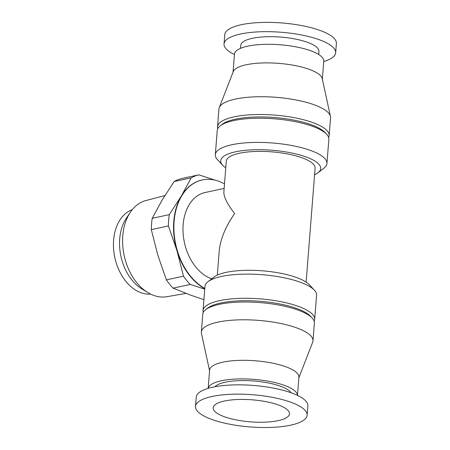 <?xml version="1.0" encoding="UTF-8"?>
<svg xmlns="http://www.w3.org/2000/svg" width="450" height="450" viewBox="0 0 450 450"><rect width="100%" height="100%" fill="white"/><g stroke="black" fill="none" stroke-linecap="round" stroke-linejoin="round"><path stroke-width="0.67" d="M217.322 275.113L219.229 250.931C220.331 239.226 225.472 226.761 234.658 213.542C227.261 204.053 223.667 196.864 223.869 191.97L226.294 161.162A44.544 12.853 4.5 0 1 271.704 151.847A44.544 12.853 4.5 0 1 315.101 168.154L306.135 282.105M314.162 321.199A55.986 16.155 -175.5 0 0 314.679 319.365L316.581 295.2A55.986 16.155 -175.5 0 0 314.364 290.143L309.212 284.636A50.141 14.467 -175.5 0 0 262.344 270.81A50.141 14.467 -175.5 0 0 213.891 277.132L207.934 281.767A55.986 16.155 -175.5 0 0 204.958 286.419L203.057 310.584A55.986 16.155 -175.5 0 0 203.282 312.469M314.364 290.143A55.986 16.155 -175.5 0 0 262.035 274.702A55.986 16.155 -175.5 0 0 207.934 281.767M314.679 319.365A55.986 16.155 -175.5 0 0 260.134 298.868A55.986 16.155 -175.5 0 0 203.057 310.584M298.856 377.73L312.666 342.248A55.986 16.155 -175.5 0 0 312.986 340.869L314.387 323.083A55.986 16.155 -175.5 0 0 312.171 318.026L310.455 316.192A54.034 15.592 -175.5 0 0 259.942 301.286A54.034 15.592 -175.5 0 0 207.726 308.104L205.74 309.651A55.986 16.155 -175.5 0 0 202.764 314.303L201.364 332.083A55.986 16.155 -175.5 0 0 201.465 333.495L209.559 370.699M312.171 318.026A55.986 16.155 -175.5 0 0 259.841 302.586A55.986 16.155 -175.5 0 0 205.74 309.651M312.986 340.869A55.986 16.155 -175.5 0 0 258.441 320.372A55.986 16.155 -175.5 0 0 201.364 332.083M297.467 395.387L298.896 377.168A44.786 12.926 -175.5 0 0 255.263 360.771A44.786 12.926 -175.5 0 0 209.599 370.142L208.164 388.361M297.444 395.381A44.786 12.926 -175.5 0 0 253.8 379.356A44.786 12.926 -175.5 0 0 208.187 388.356M291.099 392.771A39.189 11.306 -175.5 0 0 253.676 380.97A39.189 11.306 -175.5 0 0 214.864 386.775M307.136 415.226L307.868 405.928A55.986 16.155 -175.5 0 0 253.322 385.431A55.986 16.155 -175.5 0 0 196.245 397.147L195.514 406.44A55.986 16.155 -175.5 0 0 229.286 424.131A55.986 16.155 -175.5 0 0 290.655 425.166A55.986 16.155 -175.5 0 0 307.136 415.226A55.986 16.155 -175.5 0 0 252.591 394.723A55.986 16.155 -175.5 0 0 195.514 406.44M278.218 420.632A38.278 11.047 -175.5 0 0 289.485 413.837A38.278 11.047 -175.5 0 0 252.191 399.819A38.278 11.047 -175.5 0 0 213.165 407.829A38.278 11.047 -175.5 0 0 236.256 419.923A38.278 11.047 -175.5 0 0 278.218 420.632M323.741 61.532A55.986 16.155 -175.5 0 0 335.661 52.746L336.392 43.453A55.986 16.155 -175.5 0 0 281.852 22.956A55.986 16.155 -175.5 0 0 224.769 34.667L224.038 43.965A55.986 16.155 -175.5 0 0 234.444 54.506M335.661 52.746A55.986 16.155 -175.5 0 0 281.121 32.248A55.986 16.155 -175.5 0 0 224.038 43.965M318.679 54.484L318.921 51.429A39.189 11.306 -175.5 0 0 280.738 37.08A39.189 11.306 -175.5 0 0 240.784 45.281L240.542 48.336M322.352 79.194L323.769 61.161A44.786 12.926 -175.5 0 0 280.136 44.764A44.786 12.926 -175.5 0 0 234.472 54.135L233.049 72.163M328.624 137.424A55.986 16.155 -175.5 0 0 329.141 135.591L330.542 117.81A55.986 16.155 -175.5 0 0 330.441 116.398L322.223 78.621A44.786 12.926 -175.5 0 0 278.668 63.354A44.786 12.926 -175.5 0 0 233.263 71.623L219.24 107.646A55.986 16.155 -175.5 0 0 218.919 109.024L217.519 126.81A55.986 16.155 -175.5 0 0 217.749 128.694M330.441 116.398A55.986 16.155 -175.5 0 0 275.996 97.307A55.986 16.155 -175.5 0 0 219.24 107.646M329.141 135.591A55.986 16.155 -175.5 0 0 274.601 115.093A55.986 16.155 -175.5 0 0 217.519 126.81M314.584 174.78A50.141 14.467 -175.5 0 0 318.015 172.761L323.972 168.126A55.986 16.155 -175.5 0 0 326.947 163.474L328.849 139.309A55.986 16.155 -175.5 0 0 326.638 134.252L324.917 132.418A54.034 15.592 -175.5 0 0 274.41 117.512A54.034 15.592 -175.5 0 0 222.188 124.329L220.208 125.876A55.986 16.155 -175.5 0 0 217.226 130.523L215.325 154.688A55.986 16.155 -175.5 0 0 217.541 159.75L222.694 165.257A50.141 14.467 -175.5 0 0 225.771 167.788M326.638 134.252A55.986 16.155 -175.5 0 0 274.309 118.811A55.986 16.155 -175.5 0 0 220.208 125.876M326.947 163.474A55.986 16.155 -175.5 0 0 272.402 142.976A55.986 16.155 -175.5 0 0 215.325 154.688M318.015 172.761A50.141 14.467 -175.5 0 0 271.834 150.232A50.141 14.467 -175.5 0 0 222.694 165.257M211.736 278.809A44.544 30.729 -102.2 0 1 183.161 224.668A44.544 30.729 -102.2 0 1 205.048 192.532L224.151 188.409M150.525 294.053A43.346 29.902 -102.2 0 1 113.608 240.182A43.346 29.902 -102.2 0 1 132.294 209.661M186.002 293.423L166.764 296.719A49.224 33.958 -102.2 0 1 147.78 292.534L141.722 288.821A43.346 29.902 -102.2 0 1 119.7 238.866A43.346 29.902 -102.2 0 1 126.433 218.059L130.416 212.175A49.224 33.958 -102.2 0 1 145.986 200.526L164.869 195.587M147.78 292.534A49.224 33.958 -102.2 0 1 122.777 235.806A49.224 33.958 -102.2 0 1 130.416 212.175M204.744 289.159L190.226 284.451A63.163 43.571 -102.2 0 1 183.465 276.171L177.024 250.819L168.401 225.934A63.163 43.571 -102.2 0 1 169.29 214.627L181.333 196.014L191.199 177.862L174.116 181.558L162.067 200.171L152.201 218.323A63.163 43.571 -102.2 0 0 151.312 229.624L157.759 254.981L166.376 279.866A63.163 43.571 -102.2 0 0 173.138 288.141L190.536 295.116L203.917 299.678M174.116 181.558A63.163 43.571 -102.2 0 1 181.766 178.532L198.855 174.836L215.218 180.191M168.401 225.934L151.312 229.624M169.29 214.627L152.201 218.323M191.199 177.862A63.163 43.571 -102.2 0 1 198.855 174.836M190.226 284.451L173.138 288.141M183.465 276.171L166.376 279.866M204.778 288.681A57.42 39.611 -102.2 0 1 177.024 250.819A57.42 39.611 -102.2 0 1 173.773 221.445A57.42 39.611 -102.2 0 1 181.333 196.014A57.42 39.611 -102.2 0 1 201.988 180.023A57.42 39.611 -102.2 0 1 202.162 179.989M204.801 288.428A57.42 39.611 -102.2 0 1 174.111 221.372A57.42 39.611 -102.2 0 1 202.331 179.949A57.42 39.611 -102.2 0 1 224.499 183.938M202.331 179.949L201.988 180.023"/></g></svg>

